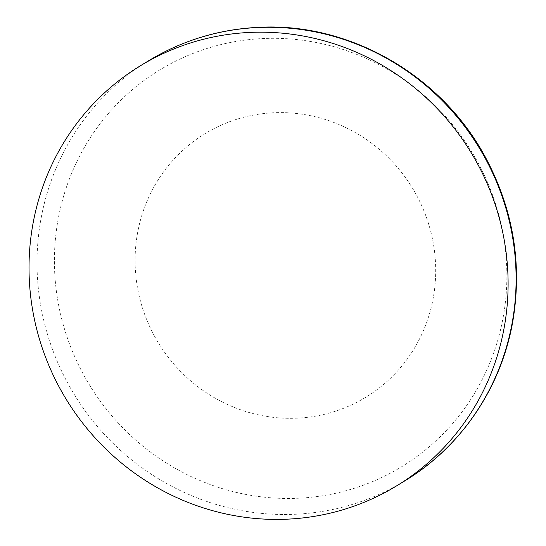 <?xml version="1.0" encoding="UTF-8"?>
<svg xmlns="http://www.w3.org/2000/svg" width="546" height="546" viewBox="0 0 546 546"><rect width="100%" height="100%" fill="white"/><g stroke="black" fill="none" stroke-linecap="round" stroke-linejoin="round"><path stroke-width="0.41" stroke-dasharray="2.73 2.05" d="M154.245 335.674A154.381 148.744 -121.5 0 0 414.557 347.952A154.381 148.744 -121.5 0 0 287.394 112.769A154.381 148.744 -121.5 0 0 154.245 335.674M405.207 480.617A246.041 237.06 58.5 0 1 67.54 382.773A246.041 237.06 58.5 0 1 147.925 61.159M478.043 162.722A232.364 223.88 58.5 0 1 391.134 472.761A232.364 223.88 58.5 0 1 83.224 374.058A232.364 223.88 58.5 0 1 170.127 64.019A232.364 223.88 58.5 0 1 478.043 162.722"/><path stroke-width="0.82" d="M59.534 387.687A246.041 237.06 -121.5 0 0 397.201 485.524A246.041 237.06 -121.5 0 0 470.638 151.849A246.041 237.06 -121.5 0 0 139.919 66.066A246.041 237.06 -121.5 0 0 59.534 387.687M139.919 66.066L147.925 61.159A246.041 237.06 58.5 0 1 485.592 158.995A246.041 237.06 58.5 0 1 405.207 480.617L397.201 485.524M147.925 61.159C181.989 40.452 219.076 29.163 259.186 27.3C350.279 22.386 442.588 75.914 486.145 158.613C513.554 210.483 522.406 264.926 512.701 321.956C501.16 387.605 461.22 446.628 405.207 480.617"/></g></svg>
